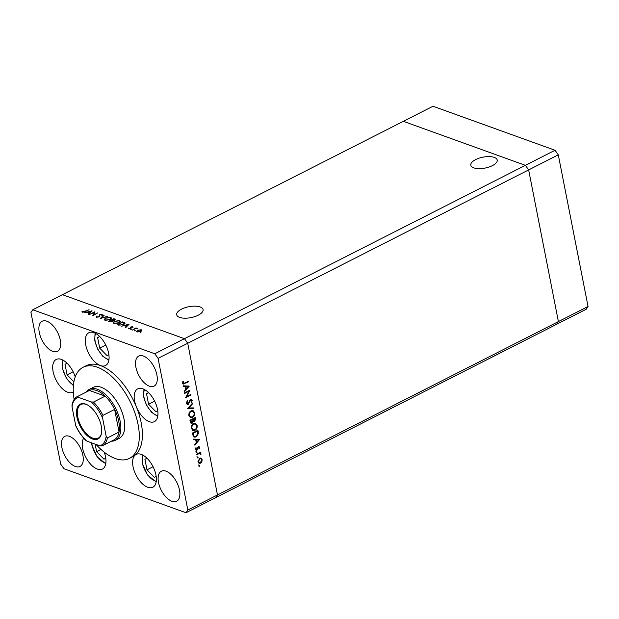 <?xml version="1.0" encoding="UTF-8"?>
<svg xmlns="http://www.w3.org/2000/svg" width="619" height="619" viewBox="0 0 619 619"><rect width="100%" height="100%" fill="white"/><g stroke="black" fill="none" stroke-linecap="round" stroke-linejoin="round"><path stroke-width="0.93" d="M95.117 444.117L96.603 451.653L103.961 459.19L105.772 458.176M100.982 449.425L96.603 451.653M67.045 363.206L65.018 364.343L67.076 374.851L73.893 381.83M73.158 371.756L67.076 374.851M67.115 363.276L65.018 364.343M99.667 336.481L97.64 337.618L99.698 348.126L107.064 355.662L108.874 354.648M105.779 345.031L99.698 348.126M99.736 336.55L97.64 337.618M148.545 392.601L146.517 393.738L148.575 404.246L155.942 411.782L157.752 410.761M154.657 401.151L148.575 404.246M148.614 392.67L146.517 393.738M146.958 458.184L144.931 459.321L146.989 469.829L154.355 477.365L156.166 476.344M153.071 466.734L146.989 469.829M147.028 458.253L144.931 459.321M473.744 167.842A13.448 5.548 168.9 0 1 470.811 165.211A13.448 5.548 168.9 0 1 479.075 158.185A13.448 5.548 168.9 0 1 494.279 157.396A13.448 5.548 168.9 0 1 497.212 160.027A13.448 5.548 168.9 0 1 488.956 167.045A13.448 5.548 168.9 0 1 473.744 167.842M200.161 306.954A13.448 5.548 -11.1 0 0 184.957 307.744A13.448 5.548 -11.1 0 0 176.694 314.762A13.448 5.548 -11.1 0 0 179.626 317.392A13.448 5.548 -11.1 0 0 194.83 316.603A13.448 5.548 -11.1 0 0 203.094 309.585A13.448 5.548 -11.1 0 0 200.161 306.954M555.034 150.262L558.292 154.835L588.05 306.506L586.224 309.245L215.652 497.676L217.47 494.937L187.719 343.266L184.454 338.694L555.034 150.262L432.998 106.251L403.348 121.324L525.384 165.335L528.649 169.908L558.408 321.578L556.582 324.317L558.408 321.578L528.649 169.908L525.384 165.335L403.348 121.324L62.418 294.683L184.454 338.694L154.812 353.766L32.776 309.755L30.95 312.494L60.708 464.165L63.966 468.738L186.002 512.749L187.828 510.017L158.069 358.339L154.812 353.766M558.292 154.835L158.069 358.339M588.05 306.506L187.828 510.017M115.343 440.333L119.243 438.353A28.621 14.786 -117 0 0 124.063 419.256A28.621 14.786 -117 0 0 93.299 387.332L89.399 389.312A28.621 14.786 63 0 1 120.163 421.245A28.621 14.786 63 0 1 115.343 440.333A28.621 14.786 63 0 1 111.389 441.2M96.061 444.457A51.106 26.4 -117 0 0 129.433 458.4A51.106 26.4 -117 0 0 138.045 424.301A51.106 26.4 -117 0 0 83.101 367.284A51.106 26.4 -117 0 0 74.141 399.464M129.433 458.4L132.551 456.807A51.106 26.4 -117 0 0 135.197 455.058A51.106 26.4 -117 0 0 141.171 422.715A51.106 26.4 -117 0 0 136.366 406.83A18.4 9.502 -117 0 0 154.417 421.64A18.4 9.502 -117 0 0 157.512 409.368A18.4 9.502 -117 0 0 137.735 388.84A18.4 9.502 -117 0 0 134.633 401.112A18.4 9.502 -117 0 0 136.366 406.83A51.106 26.4 -117 0 0 100.425 365.566A18.4 9.502 -117 0 0 105.54 365.519A18.4 9.502 -117 0 0 108.642 353.248A18.4 9.502 -117 0 0 88.857 332.72A18.4 9.502 -117 0 0 85.755 345A18.4 9.502 -117 0 0 100.425 365.566A51.106 26.4 -117 0 0 86.227 365.697L83.101 367.284M135.197 455.058A18.4 9.502 -117 0 0 133.046 466.695A18.4 9.502 -117 0 0 152.831 487.223A18.4 9.502 -117 0 0 155.934 474.951A18.4 9.502 -117 0 0 136.149 454.423A18.4 9.502 -117 0 0 135.197 455.058M83.689 438.151A18.4 9.502 -117 0 0 82.66 448.52A18.4 9.502 -117 0 0 102.437 469.047A18.4 9.502 -117 0 0 105.54 456.776A18.4 9.502 -117 0 0 104.24 452.187M75.232 376.878A18.4 9.502 -117 0 0 56.236 359.446A18.4 9.502 -117 0 0 53.133 371.725A18.4 9.502 -117 0 0 72.918 392.245A18.4 9.502 -117 0 0 73.313 392.02M156.886 374.897A16.868 8.712 -117 0 0 138.757 356.08A16.868 8.712 -117 0 0 135.917 367.33A16.868 8.712 -117 0 0 154.046 386.148A16.868 8.712 -117 0 0 156.886 374.897M82.861 455.182A16.868 8.712 -117 0 0 64.732 436.364A16.868 8.712 -117 0 0 61.892 447.614A16.868 8.712 -117 0 0 80.021 466.432A16.868 8.712 -117 0 0 82.861 455.182M179.479 490.024A16.868 8.712 -117 0 0 161.342 471.206A16.868 8.712 -117 0 0 158.503 482.456A16.868 8.712 -117 0 0 176.632 501.274A16.868 8.712 -117 0 0 179.479 490.024M60.275 340.048A16.868 8.712 -117 0 0 42.146 321.238A16.868 8.712 -117 0 0 39.299 332.488A16.868 8.712 -117 0 0 57.435 351.306A16.868 8.712 -117 0 0 60.275 340.048M188.973 391.231L184.686 393.413L184.57 392.841L190.033 390.063L186.59 396.593L190.884 394.411L191 394.984L185.538 397.762L188.973 391.231L188.338 391.007L184.586 392.91M188.292 404.292L187.356 404.385L186.458 403.217L187.271 400.663L187.65 401.066L187.015 402.93L188.184 403.72L189.863 400.191L191.472 399.332L192.207 400.338L191.611 402.512L191.178 402.164L191.635 400.563L190.753 399.975L188.292 404.292L187.031 404.215M186.969 403.534L188.184 403.72M190.551 399.704L190.165 399.766M187.665 408.586L192.579 403.015L192.695 403.634L188.81 407.952L193.53 407.898L193.654 408.509L187.665 408.586M188.888 415.635C188.64 413.507 189.368 411.898 191.078 410.815L193.066 410.621L194.621 412.664C194.892 414.815 194.157 416.44 192.424 417.523L190.49 417.717L188.888 415.635M191.403 428.425C191.147 426.298 191.875 424.688 193.585 423.605L195.573 423.419L197.128 425.454C197.399 427.605 196.664 429.23 194.931 430.313L193.004 430.514L191.403 428.425M193.646 439.088L199.705 439.343L194.838 445.154L194.714 444.527L196.277 442.693L195.712 439.792L193.77 439.714L193.646 439.088M198.846 465.975L199.194 465.209L199.751 465.511L199.403 466.277L198.877 466.092M199.194 465.209L199.751 465.511L199.117 465.287L198.769 466.053M186.002 512.749L215.652 497.676L217.47 494.937L187.719 343.266L184.454 338.694L62.418 294.683L32.776 309.755M199.604 458.331L201.144 458.253L202.158 459.7L201.848 461.805L200.556 463.167L199.156 463.298L198.026 461.797L199.604 458.331M197.221 457.696L197.569 456.93L198.126 457.232L197.778 457.998L197.252 457.805M197.569 456.93L198.126 457.232L197.492 457L197.144 457.766M200.061 452.419L199.488 452.791L201.005 453.82L200.966 454.392L199.45 453.472L196.718 454.748L196.61 454.176L200.595 452.149L200.363 453.085M200.494 453.967L198.815 453.24L196.618 454.245M196.208 452.528L196.556 451.762L197.113 452.063L196.765 452.829L196.238 452.644M196.556 451.762L197.113 452.063L196.478 451.839L196.13 452.597M198.459 446.74L199.744 447.39L199.411 448.876L198.985 448.659L199.248 447.638L198.591 447.305L197.012 450.183L196.238 450.261L195.589 449.394L195.867 447.785L196.316 447.978L196.076 449.115L196.881 449.618L197.887 447.266L199.186 446.655M199.248 447.638L198.018 447.096M195.558 448.93L196.881 449.618M196.146 436.913L194.18 437.138L192.842 435.002L192.455 433.021L197.918 430.244L198.374 433.664L196.146 436.913L193.894 436.999M190.288 421.957L189.948 420.224L195.411 417.446L195.65 418.699L194.699 421.415L193.391 421.268L192.238 423.21L191.24 423.311L190.288 421.957M193.77 421.524L192.896 421.09L192.648 419.481L190.621 420.518L192.122 422.638L192.896 421.09M183.193 385.784L189.259 386.124L184.377 391.858L184.261 391.231L185.824 389.397L185.251 386.496L183.309 386.411L183.193 385.784M182.497 382.751L184.679 383.138L188.315 381.289L188.424 381.861L183.193 384.144L182.528 383.215L182.86 381.358L183.348 381.482L183.487 383.478L182.497 382.859M94.018 312.518L89.329 314.553L94.792 311.783L93.515 315.056L97.81 312.866L92.749 315.791L94.018 312.518L94.196 313.431M99.11 316.92L96.355 317.214L96.2 316.116L96.85 316.116L96.92 316.928L98.715 316.773L99.76 314.56L102.127 314.305L102.39 315.203L101.694 315.241L101.524 314.576L100.177 314.692L99.11 316.92M96.355 317.214L96.2 316.116L96.417 317.23M96.85 316.116L96.997 317.338M102.305 315.21L102.127 314.305L102.39 315.203M101.694 315.241L101.524 314.576M100.278 318.506L103.799 315.032L104.232 315.187L101.408 317.903L107.621 316.41L100.278 318.506M104.998 320.325L104.154 319.605L105.493 318.034L110.7 317.392L111.567 318.135L110.197 319.706L104.998 320.325L104.835 319.427L105.54 320.038L109.803 319.566L110.871 318.321L110.159 317.686L105.895 318.174L104.835 319.427M113.896 323.536L113.053 322.816L114.391 321.246L119.599 320.603L120.465 321.346L119.096 322.917L113.896 323.536M121.502 326.159L129.131 324.163L125.719 327.683L125.286 327.521L126.377 326.399L124.365 325.671L121.502 326.159M140.056 332.914L140.962 332.449L140.219 332.945M137.519 330.213L141.279 329.765L141.852 330.538L140.884 331.42L137.147 331.861L136.536 331.343L137.58 330.554M134.292 330.832L135.205 330.368L134.455 330.863M132.396 330.089L135.987 327.915L136.381 328.055L135.801 328.356L137.457 328.503L135.174 328.735L132.396 330.089M130.756 329.556L131.669 329.091L130.918 329.587M130.903 326.933L132.768 326.693L133.039 327.281L131.321 327.064L130.679 328.527L128.574 328.774L128.187 328.163L130.261 328.395L130.903 326.933L131.143 328.163L131.066 327.289M132.892 327.304L132.768 326.693L133.039 327.281M132.42 327.358L132.28 326.94M128.822 328.07L129.116 328.867M130.609 328.565L130.439 327.296L130.679 328.534M124.984 323.443L124.852 322.793L123.591 324.596L118.655 325.13L117.277 324.635L122.74 321.857L125.023 323.103M113.192 321.075L113.091 320.565L112.557 321.586L109.586 321.865L108.379 321.423L113.842 318.653L115.413 319.45L113.246 320.828M84.424 312.788L92.053 310.792L88.641 314.313L88.208 314.15L89.298 313.028L87.287 312.301L84.424 312.788M83.031 311.922L89.082 309.724L85.399 311.597L82.443 312.193L82.002 311.489L82.66 311.357L83.108 312.309M118.763 323.079L119.769 321.532L119.057 320.897L114.794 321.385L113.734 322.638L114.438 323.25L118.701 322.77M114.53 323.698L114.438 323.25M119.769 321.532L119.599 320.603M112.209 321.741L112.403 320.681L111.366 320.255L109.339 321.284L112.155 321.439L112.403 320.681M110.004 321.973L109.911 321.493M109.439 321.81L109.339 321.284M113.942 319.172L113.842 318.653M114.221 319.272L111.931 319.969L114.36 320.023L114.221 319.272L114.414 320.317M112.31 320.627L112.201 320.062M112.031 320.503L111.931 319.969M141.519 331.01L141.279 329.765M140.482 331.281L140.784 330.012L137.913 330.353L137.635 331.614L140.536 331.583M141.372 331.126L140.784 330.012M137.712 332.001L137.163 331.204L137.302 331.916M126.477 326.902L126.377 326.399M126.725 326.035L128.032 324.689L125.139 325.462L126.825 326.538M128.125 325.192L128.032 324.689M125.239 325.989L125.139 325.462M122.841 322.383L122.74 321.857M122.577 322.29L118.237 324.495L120.156 325.068L123.189 324.457L124.102 322.971L122.577 322.29M118.337 325.021L118.237 324.495M124.458 324.062L124.102 322.971M110.871 318.321L110.7 317.392M105.625 320.487L105.54 320.038M103.891 315.504L103.799 315.032M99.179 316.882L99.094 316.441M99.489 316.673L99.172 315.071M99.837 314.963L99.76 314.56M89.399 313.531L89.298 313.028M89.654 312.665L90.954 311.318L88.06 312.092L89.747 313.168M91.055 311.821L90.954 311.318M88.161 312.618L88.06 312.092M82.838 312.286L82.66 311.357M82.915 312.301L82.814 311.775M198.56 464.985L199.117 465.287M200.51 458.021L202.158 459.7M201.376 461.635L201.848 461.805M197.964 461.348L199.364 462.695L200.44 462.594L199.922 462.942L200.556 463.167M199.922 462.942L198.846 463.151M198.018 461.766L199.364 462.695M200.44 462.594L201.662 459.94L200.773 458.803L199.101 458.664L199.713 458.903L198.513 461.542M200.773 458.803L199.713 458.903M196.935 456.698L197.492 457M200.076 452.489L200.711 452.721M199.488 452.791L201.005 453.82M200.37 453.595L200.332 454.16M200.486 454.222L200.966 454.392M199.86 453.735L198.815 453.24M195.921 451.537L196.478 451.839M198.846 446.616L199.744 447.39M198.614 447.405L197.956 447.073M197.778 447.467L198.266 447.645M197.5 448.349L197.979 448.52M197.082 449.464L197.585 449.649M196.95 449.417L196.378 449.951L197.012 450.183M196.378 449.951L195.937 450.075M195.859 447.816L196.316 447.978M195.442 448.891L196.246 449.386M198.985 439.312L198.506 439.869M196.641 442.059L196.246 442.523M193.732 439.505L195.712 439.792M198.645 439.916L195.697 439.591L196.146 441.881L196.78 442.105L198.645 439.916L196.331 439.823L196.78 442.105M195.697 439.591L196.331 439.823M197.376 430.514L197.716 432.495M197.794 433.455L198.374 433.664M196.192 436.256L195.511 436.681M197.469 431.103L196.834 430.87L192.494 433.076L193.136 435.567L194.567 436.527L196.037 436.341L197.794 433.594L197.469 431.103L193.128 433.308L193.77 435.799L194.567 436.527M192.494 433.076L193.128 433.308M193.136 435.567L193.77 435.799M195.248 423.326L197.128 425.454M196.494 425.23L196.563 425.717M194.915 429.694L194.296 430.089L194.931 430.313M194.296 430.089L192.695 430.375M191.333 427.946L192.625 429.663L194.823 429.741C196.208 428.843 196.796 427.52 196.579 425.771L195.248 424.023L193.701 424.177C192.323 425.075 191.735 426.39 191.96 428.116L193.26 429.896M195.248 424.023L192.973 424M191.325 427.891L191.96 428.116M193.066 423.953L193.701 424.177M194.869 417.724L195.093 419.009M194.474 420.889L194.064 421.191L194.699 421.415M194.064 421.191L193.476 421.346M192.037 422.676L191.604 422.978L192.238 423.21M191.604 422.978L190.923 423.148M192.648 419.481L192.014 419.256L189.987 420.286L191.488 422.406M192.648 419.357L194.575 420.85L194.962 418.305L192.571 418.97L193.94 420.618M193.352 420.672L194.575 420.85M192.571 418.97L193.283 419.581M194.962 418.305L193.213 419.202M190.876 422.452L192.122 422.638M190.141 421.106L190.776 421.33M189.987 420.286L190.621 420.518M192.741 410.536L194.621 412.664M193.987 412.432L194.057 412.927M192.408 416.897L191.789 417.299L192.424 417.523M191.789 417.299L190.18 417.577M188.826 415.156L190.118 416.873L192.308 416.951C193.701 416.053 194.281 414.722 194.064 412.974L192.733 411.233L191.194 411.387C189.809 412.285 189.228 413.593 189.445 415.326L190.753 417.105M192.733 411.233L190.466 411.209M188.818 415.101L189.445 415.326M190.551 411.155L191.194 411.387M192.184 403.449L192.695 403.634M188.3 407.766L188.81 407.952M192.942 407.906L193.654 408.509M193.02 408.285L187.789 408.347M187.116 400.872L187.65 401.066M187.549 403.487L187.015 402.93M191.124 399.278L192.207 400.338M190.992 400.331L190.118 399.742M189.677 400.594L190.134 400.756M189.29 401.723L189.762 401.893M188.06 403.766L187.658 404.068M189.112 390.535L188.772 391.162M186.157 396.439L186.59 396.593M190.35 394.682L191 394.984M190.366 394.752L185.816 397.065M188.524 386.016L188.052 386.573M186.187 388.755L185.785 389.227M183.27 386.21L185.251 386.496M188.191 386.62L185.236 386.295L185.685 388.577L186.327 388.809L188.191 386.62L185.878 386.519L186.327 388.809M185.236 386.295L185.878 386.519M187.774 381.559L188.424 381.861M187.789 381.629L182.891 383.958M182.543 382.31L183.092 382.503M76.965 417.191A19.522 10.082 63 0 1 87.472 404.934A19.522 10.082 63 0 1 101.245 425.949A19.522 10.082 63 0 1 101.586 432.689A19.522 10.082 63 0 1 89.917 437.718A19.522 10.082 63 0 1 76.965 417.191M87.736 405.081A18.91 9.765 -117 0 0 81.004 404.478A18.91 9.765 -117 0 0 77.816 417.09A18.91 9.765 -117 0 0 98.142 438.182A18.91 9.765 -117 0 0 101.617 432.395M106.151 436.209L107.358 437.973A27.6 14.252 63 0 1 102.39 445.773L114.097 439.823A27.6 14.252 -117 0 0 119.057 432.023A27.6 14.252 -117 0 0 118.747 421.407A27.6 14.252 -117 0 0 114.623 409.422A27.6 14.252 -117 0 0 105.145 396.129L89.422 390.457A27.6 14.252 -117 0 0 89.082 390.62L77.375 396.57A27.6 14.252 63 0 1 77.723 396.408L78.443 397.344A26.578 13.726 -117 0 0 72.059 406.931L75.642 425.207A26.578 13.726 -117 0 0 87.055 441.208L99.76 445.788A26.578 13.726 -117 0 0 106.151 436.209L102.568 417.933A26.578 13.726 -117 0 0 91.155 401.932L78.443 397.344M91.155 401.932L93.446 402.079L105.145 396.129A27.6 14.252 -117 0 0 89.422 390.457L77.723 396.408M107.358 437.973L119.057 432.023L114.623 409.422L102.924 415.372L102.568 417.933M86.366 391.997A28.621 14.786 63 0 1 89.399 389.312M72.059 406.931L71.982 405.205C73.011 400.501 74.814 397.622 77.375 396.57M86.273 440.79C82.165 436.944 78.737 432.116 75.982 426.313L75.642 425.207M87.055 441.208L86.327 440.264M102.05 445.935L102.39 445.773A27.6 14.252 63 0 1 102.05 445.935L99.76 445.788M91.79 442.918A15.738 8.132 -117 0 0 92.107 445.154A15.738 8.132 -117 0 0 105.864 463.082M63.076 360.188A15.738 8.132 -117 0 0 62.589 368.351A15.738 8.132 -117 0 0 73.437 385.15M95.697 333.463A15.738 8.132 -117 0 0 97.756 348.837A15.738 8.132 -117 0 0 108.967 359.554M144.575 389.583A15.738 8.132 -117 0 0 146.626 404.958A15.738 8.132 -117 0 0 157.845 415.674M142.989 455.166A15.738 8.132 -117 0 0 142.502 463.329A15.738 8.132 -117 0 0 156.259 481.257M114.925 320.077L114.708 318.963M123.746 322.754L123.638 322.182M118.848 325.199L118.747 324.681M99.365 316.766L99.164 315.713M197.422 453.835L198.057 454.067M197.538 431.304L198.173 431.536M192.641 433.811L193.275 434.043M195.016 418.467L195.65 418.699M184.098 383.509L184.741 383.734M93.446 402.079A27.6 14.252 63 0 1 102.924 415.372M91.45 442.786L91.751 444.829L97.059 456.745L105.756 463.793M62.442 359.863L62.233 368.026L66.38 378.24L73.398 385.645M95.063 333.138L94.715 340.504L97.547 348.946L102.7 356.211L108.859 360.266M143.941 389.25L143.585 396.617L146.417 405.066L151.578 412.324L157.737 416.386M142.355 454.841L142.146 463.004L147.454 474.92L156.15 481.969M113.935 323.636L113.734 322.638M112.797 321.973L112.588 320.928M114.724 319.621L114.825 320.131M131.05 327.466L131.174 328.101M128.798 328.279L128.907 328.851M130.539 328.016L130.648 328.55M96.634 316.657L96.757 317.315M101.81 314.823L101.887 315.233M200.076 453.487L199.442 453.255M198.954 447.274L198.32 447.042M196.478 449.649L195.844 449.425"/></g></svg>
